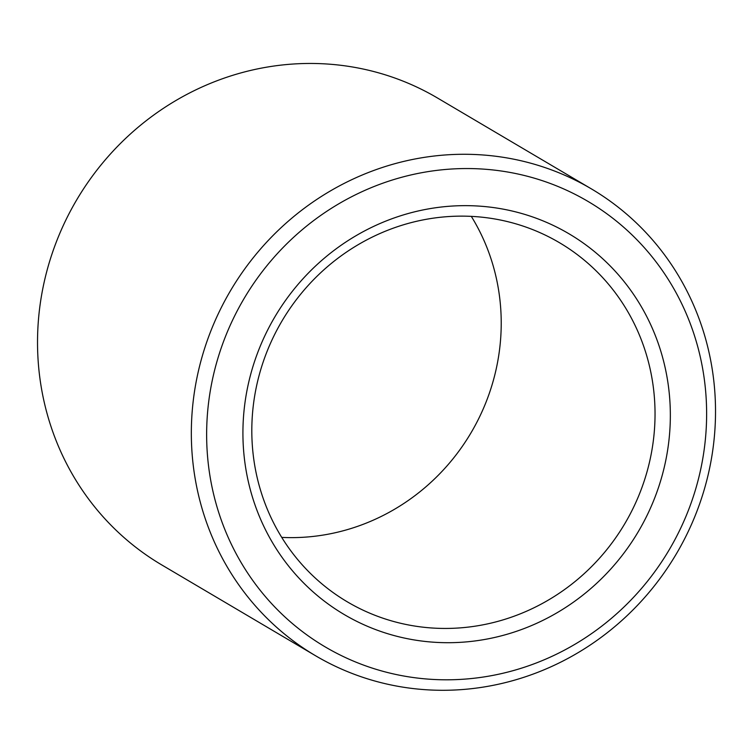 <?xml version="1.0" encoding="UTF-8"?>
<svg xmlns="http://www.w3.org/2000/svg" width="753" height="753" viewBox="0 0 753 753"><rect width="100%" height="100%" fill="white"/><g stroke="black" fill="none" stroke-linecap="round" stroke-linejoin="round"><path stroke-width="1.13" d="M494.429 218.907A208.562 199.121 120.6 0 0 266.148 353.759A208.562 199.121 120.6 0 0 347.378 601.873A208.562 199.121 120.6 0 0 624.886 523.542A208.562 199.121 120.6 0 0 559.47 242.701A208.562 199.121 120.6 0 0 494.429 218.907M281.735 537.388A208.562 199.121 120.6 0 0 471.077 432.711A208.562 199.121 120.6 0 0 471.303 216.365M500.096 208.59A221.071 211.075 120.6 0 0 253.686 501.018A221.071 211.075 120.6 0 0 616.095 562.933A221.071 211.075 120.6 0 0 500.096 208.59M507.475 171.985A258.618 246.918 120.6 0 0 219.227 514.064A258.618 246.918 120.6 0 0 643.175 586.493A258.618 246.918 120.6 0 0 507.475 171.985M506.731 157.885A271.127 258.863 120.6 0 0 209.974 333.202A271.127 258.863 120.6 0 0 315.563 655.75A271.127 258.863 120.6 0 0 676.326 553.916A271.127 258.863 120.6 0 0 591.284 188.824A271.127 258.863 120.6 0 0 506.731 157.885M591.284 188.824L437.484 98.003A271.127 258.863 120.6 0 0 352.931 67.064A271.127 258.863 120.6 0 0 56.164 242.381A271.127 258.863 120.6 0 0 161.754 564.929L315.563 655.75"/></g></svg>
